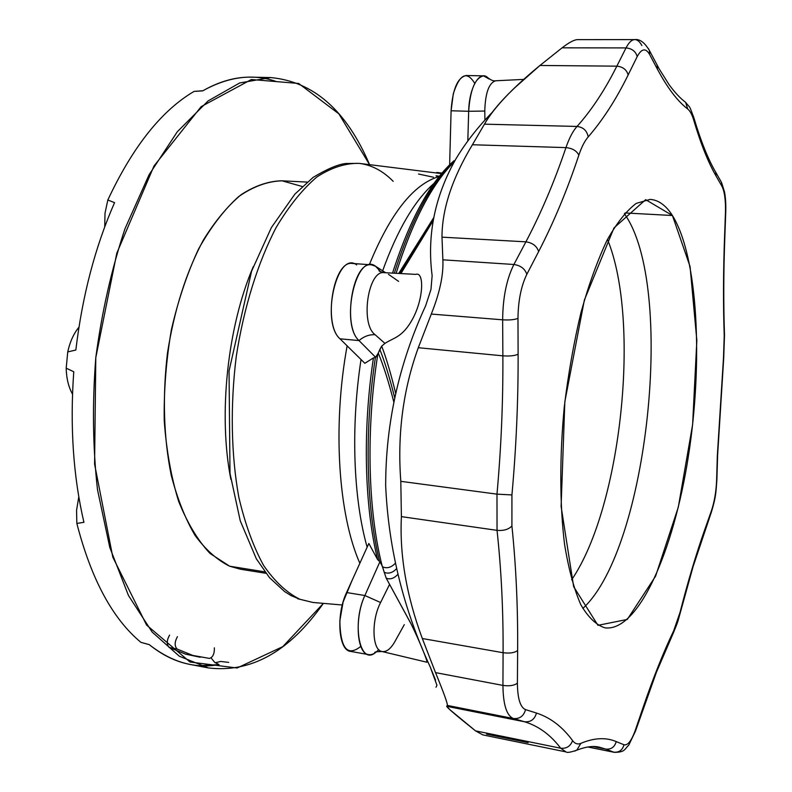 <?xml version="1.0" encoding="UTF-8"?>
<svg xmlns="http://www.w3.org/2000/svg" width="792" height="792" viewBox="0 0 792 792"><rect width="100%" height="100%" fill="white"/><g stroke="black" fill="none" stroke-linecap="round" stroke-linejoin="round"><path stroke-width="1.19" d="M200.257 657.261L185.655 654.162L209.494 658.419L185.655 654.162L169.211 647.46L177.081 649.024L193.149 655.578L177.081 649.024L169.211 647.46L185.655 654.162L196.555 656.469M66.191 368.161C66.439 378.358 68.538 387.021 72.498 394.129C68.538 387.021 66.439 378.358 66.191 368.161L73.765 371.755L66.191 368.161L67.746 351.935L66.191 368.161M228.68 662.379L220.681 661.449L215.196 662.755L220.681 661.449L228.68 662.379M577.259 39.649L634.837 39.6C639.807 38.917 644.658 42.54 649.4 50.48L649.648 54.519L657.419 69.201C667.478 87.971 677.576 101.237 687.723 109.019L685.595 102.307L687.723 109.019C690.109 110.939 692.119 114.672 693.742 120.196C700.732 143.738 708.157 162.31 716.018 175.933L715.671 172.151L714.691 170.419L715.671 172.151L716.018 175.933L721.908 186.209L721.562 182.477L720.581 180.754L721.562 182.477L721.908 186.209C724.611 191.555 725.789 200.475 725.442 212.979L724.492 238.986C723.264 273.111 723.175 305.365 724.225 335.729L723.472 358.142L717.324 455.895L716.631 479.883C716.176 491.505 714.433 501.821 711.404 510.83L704.92 529.175C696.287 553.558 688 581.279 680.051 612.325L673.695 630.749C663.557 651.905 653.4 677.328 643.243 706.999L635.441 729.868C631.571 740.768 627.749 745.737 623.987 744.777L616.226 741.589C605.91 737.203 594.129 737.788 580.873 743.341L576.814 750.153L574.665 751.123L576.814 750.153L580.873 743.341C577.724 744.678 574.962 743.757 572.576 740.599C562.488 726.799 550.45 717.611 536.471 713.038C534.669 719.393 530.709 722.304 524.571 721.769L513.454 718.532L524.571 721.769C530.709 722.304 534.669 719.393 536.471 713.038L525.561 709.632C523.72 716.107 519.681 719.067 513.454 718.532L447.292 705.415C447.856 704.078 443.926 693.149 435.521 672.616L422.314 638.52L435.521 672.616L502.93 685.407L503.088 652.717L422.314 638.52C406.464 595.663 399.485 555.034 401.395 516.632C399.485 555.034 406.464 595.663 422.314 638.52L503.088 652.717C503.316 610.573 501.306 569.785 497.039 530.353C501.306 569.785 503.316 610.573 503.088 652.717C509.603 653.558 514.444 652.846 517.631 650.549C514.444 652.846 509.603 653.558 503.088 652.717L502.93 685.407L435.521 672.616C443.926 693.149 447.856 704.078 447.292 705.415L513.454 718.532C506.672 715.78 503.158 704.741 502.93 685.407C509.404 686.298 514.226 685.545 517.404 683.149C514.226 685.545 509.404 686.298 502.93 685.407C503.158 704.741 506.672 715.78 513.454 718.532C519.681 719.067 523.72 716.107 525.561 709.632C520.275 707.355 517.552 698.524 517.404 683.149L517.631 650.549C517.958 607.672 516.057 566.132 511.909 525.938C508.682 529.442 503.722 530.907 497.039 530.353L401.395 516.632L400.802 481.338C397.247 434.273 403.078 389.733 418.295 347.718L431.293 314.058L418.295 347.718L502.87 355.836L418.295 347.718C403.078 389.733 397.247 434.273 400.802 481.338L496.98 494.149C501.168 447.827 503.128 401.722 502.87 355.836C503.128 401.722 501.168 447.827 496.98 494.149L400.802 481.338L401.395 516.632L497.039 530.353L496.98 494.149L511.929 494.931L496.98 494.149L497.039 530.353C503.722 530.907 508.682 529.442 511.909 525.938L511.929 494.931C516.196 447.827 518.265 400.93 518.116 354.242C514.77 355.766 509.692 356.301 502.87 355.836L502.643 319.82L502.87 355.836C509.692 356.301 514.77 355.766 518.116 354.242L517.978 318.344C514.622 319.75 509.513 320.235 502.643 319.82L431.293 314.058C439.738 292.921 443.589 274.844 442.877 259.825L441.986 237.155L442.877 259.825L513.889 264.488L525.908 241.837L441.986 237.155C442.025 209.177 452.163 178.378 472.408 144.748C452.163 178.378 442.025 209.177 441.986 237.155L525.908 241.837C541.055 213.117 554.41 181.705 565.953 147.609C554.41 181.705 541.055 213.117 525.908 241.837C532.521 242.768 536.768 246.005 538.649 251.549C536.768 246.005 532.521 242.768 525.908 241.837L513.889 264.488L442.877 259.825C443.589 274.844 439.738 292.921 431.293 314.058L502.643 319.82C502.851 297.574 506.603 279.121 513.889 264.488C520.582 265.459 524.898 268.736 526.838 274.289C524.898 268.736 520.582 265.459 513.889 264.488C506.603 279.121 502.851 297.574 502.643 319.82C509.513 320.235 514.622 319.75 517.978 318.344C518.196 300.673 521.146 285.991 526.838 274.289L538.649 251.549C553.856 222.106 567.25 189.981 578.843 155.173C576.675 150.777 572.378 148.262 565.953 147.609L472.408 144.748L484.457 124.166C490.298 113.494 500.514 101.257 515.117 87.437L539.956 65.469L562.072 47.837L539.956 65.469L616.839 66.162L539.956 65.469C512.454 88.041 493.951 107.603 484.457 124.166L577.031 126.443C591.664 110.048 604.93 89.951 616.839 66.162C604.93 89.951 591.664 110.048 577.031 126.443L484.457 124.166L472.408 144.748L565.953 147.609C569.24 138.055 572.933 130.997 577.031 126.443C583.288 127.225 587.011 130.71 588.199 136.917C587.011 130.71 583.288 127.225 577.031 126.443C572.933 130.997 569.24 138.055 565.953 147.609C572.378 148.262 576.675 150.777 578.843 155.173C581.615 146.965 584.734 140.877 588.199 136.917C602.88 119.968 616.206 99.307 628.155 74.933C626.64 69.676 622.858 66.756 616.839 66.162L626.027 47.916C631.986 48.48 635.709 51.381 637.194 56.608C635.709 51.381 631.986 48.48 626.027 47.916L562.072 47.837C568.943 42.56 574.022 39.828 577.289 39.649L577.259 39.649C573.982 39.847 568.923 42.58 562.072 47.837L626.027 47.916C628.838 42.422 631.778 39.649 634.837 39.6C631.778 39.649 628.838 42.422 626.027 47.916L616.839 66.162C622.858 66.756 626.64 69.676 628.155 74.933C616.206 99.307 602.88 119.968 588.199 136.917C584.734 140.877 581.615 146.965 578.843 155.173C567.25 189.981 553.856 222.106 538.649 251.549L526.838 274.289C521.146 285.991 518.196 300.673 517.978 318.344L518.116 354.242C518.265 400.93 516.196 447.827 511.929 494.931L511.909 525.938C516.057 566.132 517.958 607.672 517.631 650.549L517.404 683.149C517.552 698.524 520.275 707.355 525.561 709.632L536.471 713.038C550.45 717.611 562.488 726.799 572.576 740.599C574.962 743.757 577.724 744.678 580.873 743.341C594.129 737.788 605.91 737.203 616.226 741.589L623.987 744.777C627.749 745.737 631.571 740.768 635.441 729.868L643.243 706.999C653.4 677.328 663.557 651.905 673.695 630.749L680.051 612.325C688 581.279 696.287 553.558 704.92 529.175L711.404 510.83C714.433 501.821 716.176 491.505 716.631 479.883L717.324 455.895L723.472 358.142L724.225 335.729C723.175 305.365 723.264 273.111 724.492 238.986L725.442 212.979C725.789 200.475 724.611 191.555 721.908 186.209L716.018 175.933C708.157 162.31 700.732 143.738 693.742 120.196C692.119 114.672 690.109 110.939 687.723 109.019C677.576 101.237 667.478 87.971 657.419 69.201L649.648 54.519C645.737 47.748 641.589 48.441 637.194 56.608L628.155 74.933L637.194 56.608C641.589 48.441 645.737 47.748 649.648 54.519L649.4 50.48L648.381 48.55M672.428 215.513L690.07 266.558L696.841 340.431L692.614 424.641L678.289 507.207L655.568 576.21L627.304 619.433L597.96 625.324L573.656 586.684L561.112 506.454L564.835 401.722L584.357 300.089L613.978 227.938L645.648 199.663L672.428 215.513C665.943 205.366 658.528 199.98 650.173 199.386L636.233 203.395C626.482 210.682 616.75 222.988 607.019 240.293C597.514 260.35 588.842 284.417 580.991 312.474C573.863 342.312 568.29 373.794 564.27 406.949C559.518 456.806 559.706 504.88 564.577 544.441C568.606 569.002 574.012 589.07 580.793 604.652C588.179 617.354 596.257 625.096 605.048 627.858C638.461 631.957 673.616 551.113 688.347 456.489C703.266 361.776 698.108 256.885 672.428 215.513L625.076 212.949L672.428 215.513M359.855 563.261C338.362 514.948 332.343 426.482 347.134 345.837C332.343 426.482 338.362 514.948 359.855 563.261M369.339 264.677C390.337 213.315 413.642 183.902 439.253 176.468C413.642 183.902 390.337 213.315 369.339 264.677M441.58 173.616L359.123 163.36C345.352 163.102 331.274 167.637 316.889 176.972C302.584 189.149 289.021 205.96 276.19 227.403C257.875 262.528 243.837 307.435 236.273 356.38C230.145 405.742 231.125 454.915 238.828 497.267C245.094 523.987 253.351 546.708 263.587 565.419C274.685 581.476 286.803 592.772 299.93 599.306L312.88 602.455L299.93 599.306C286.803 592.772 274.685 581.476 263.587 565.419C253.351 546.708 245.094 523.987 238.828 497.267C231.125 454.915 230.145 405.742 236.273 356.38C243.837 307.435 257.875 262.528 276.19 227.403C289.021 205.96 302.584 189.149 316.889 176.972C331.274 167.637 345.352 163.102 359.123 163.36C371.606 164.924 382.962 170.914 393.198 181.328M367.142 547.193C353.351 498.584 350.618 427.106 361.033 359.528C350.618 427.106 353.351 498.584 367.142 547.193M382.645 270.815C397.465 229.799 414.503 200.732 433.739 183.615C414.503 200.732 397.465 229.799 382.645 270.815M307.177 182.091L281.358 180.784C268.122 181.239 254.717 185.863 241.154 194.664C227.74 205.89 215.137 221.047 203.336 240.134C186.259 272.042 174.309 309.652 167.478 352.965C162.37 396.723 163.627 437.53 171.26 475.388C177.339 498.752 185.269 518.74 195.03 535.372C205.603 549.737 217.137 560.013 229.64 566.211L210.029 553.459C197.822 540.461 187.348 523.057 178.606 501.227C171.181 477.17 166.389 450.381 164.241 420.859C163.776 390.446 166.171 360.023 171.428 329.561C178.25 299.95 187.308 273.062 198.614 248.906C210.9 226.987 224.245 209.553 238.649 196.594C253.282 186.466 267.745 181.22 282.041 180.823L302.257 186.506M369.577 164.667L338.887 113.87L298.673 83.467L251.381 79.507L201.178 106.623L154.004 165.974L116.8 253.192L95.802 357.608L94.585 464.122L112.811 557.172L146.579 625.046L190.03 662.023L237.115 668.002L282.774 646.648L323.374 603.365C289.575 651.489 251.272 673.012 208.464 667.943L179.339 656.231L152.163 632.075L128.462 595.505L109.781 547.421L97.495 489.723C92.783 447.341 92.219 403.296 95.802 357.608C101.812 312.177 111.533 269.231 124.978 228.749L149.015 174.874L177.309 131.749L208.108 100.911L239.719 82.942L270.636 77.566C313.563 81.517 346.54 110.553 369.577 164.667M270.636 77.566L251.886 77.161C235.887 76.745 219.503 81.309 202.722 90.852L194.05 91.417C161.479 110.593 132.729 146.787 107.831 200L105.019 213.127L104.702 226.948L105.019 213.127L107.831 200C132.729 146.787 161.479 110.593 194.05 91.417L199.188 91.06M144.58 643.371L140.907 642.342C112.603 618.869 91.248 579.229 76.844 523.433L76.557 510.296L78.794 496.841L76.557 510.296L76.844 523.433L83.922 522.314L76.844 523.433C91.248 579.229 112.603 618.869 140.907 642.342L149.322 644.678M199.396 665.646L219.067 664.607C195.02 668.963 171.745 662.3 149.262 644.629L140.907 642.342L149.262 644.629C162.37 655.192 175.953 661.795 190.03 664.429L208.464 667.943M219.067 664.607L214.672 662.33L211.058 657.904L214.691 662.35L219.067 664.607M107.831 200L114.563 202.643C95.258 246.54 82.348 295.663 75.844 350.014L67.746 351.935L75.844 350.014C82.348 295.663 95.258 246.54 114.563 202.643L107.831 200M73.765 371.755C69.864 426.264 73.25 476.457 83.922 522.314C73.25 476.457 69.864 426.264 73.765 371.755M202.93 90.734L194.05 91.417L202.722 90.852C228.413 76.596 252.747 73.428 275.735 81.348M368.834 543.451L377.635 559.617C364.439 506.088 362.459 429.977 373.438 357.935L364.845 363.28L346.391 345.114L364.845 363.28L373.438 357.935C362.459 429.977 364.439 506.088 377.635 559.617L368.834 543.451L352.262 580.001L368.834 543.451M392.535 273.121C409.89 219.117 430.363 181.675 453.955 160.776C430.363 181.675 409.89 219.117 392.535 273.121M404.306 624.631L394.871 641.599C390.713 648.915 386.427 652.222 382.011 651.519C372.101 650.331 371.22 620.77 380.328 603.078L389.535 584.466L380.328 603.078C371.22 620.77 372.101 650.331 382.011 651.519L426.72 662.191C428.759 663.607 418.829 639.421 411.117 624.007L386.219 578.19C390.268 579.744 394.168 578.427 397.93 574.249C394.168 578.427 390.268 579.744 386.219 578.19L382.12 565.825C367.904 510.365 365.835 429.62 377.853 353.866L381.695 346.094C386.447 358.627 391.119 374.458 395.713 393.555C391.119 374.458 386.447 358.627 381.695 346.094L384.962 343.401L374.814 334.462C360.132 323.403 368.161 269.815 384.209 272.666C368.161 269.815 360.132 323.403 374.814 334.462L384.962 343.401C393.446 337.669 402.108 337.709 412.137 319.82C423.987 298.733 424.195 271.161 415.8 274.378C424.175 271.131 424.007 298.653 412.157 319.79C402.118 337.709 393.446 337.659 384.962 343.401L381.695 346.094L379.823 349.46C384.863 362.023 389.822 378.18 394.713 397.911C389.822 378.18 384.863 362.023 379.823 349.46L378.279 353.083C383.546 365.736 388.724 382.061 393.812 402.069C388.724 382.061 383.546 365.736 378.279 353.083L377.853 353.866C365.835 429.62 367.904 510.365 382.12 565.825L382.566 566.854C386.981 568.725 391.228 567.537 395.317 563.28C391.228 567.537 386.981 568.725 382.566 566.854L384.239 572.309C388.516 574.081 392.624 572.863 396.564 568.656C392.624 572.863 388.516 574.081 384.239 572.309L386.219 578.19L410.642 623.037C418.057 637.768 428.076 661.785 426.868 662.171M378.715 649.588C375.279 653.449 371.913 655.123 368.617 654.618C356.756 653.806 354.321 617.849 364.874 595.525L379.903 561.776L377.635 559.617L379.903 561.776L364.874 595.525L346.569 592.545L364.874 595.525C351.668 623.235 359.608 665.359 375.101 652.875L376.606 651.707M360.805 646.401C347.431 656.984 340.431 648.48 339.827 620.869L343.114 601.969L352.262 580.001L346.569 592.545C335.887 614.74 338.451 650.529 350.519 651.38L368.617 654.618M380.606 602.524L364.874 595.525L380.606 602.524M382.12 565.825L379.903 561.776L382.12 565.825M377.853 353.866L375.408 357.43C364.251 430.373 366.231 507.523 379.596 561.587C366.231 507.523 364.251 430.373 375.408 357.43L373.438 357.935L375.715 357.4L359.014 340.58L339.996 338.808L346.391 345.114L339.996 338.808L359.014 340.58C342.045 326.076 352.826 261.103 371.438 264.835L375.576 266.27L385.664 272.745L375.576 266.27C356.351 251.133 339.847 323.799 359.014 340.58L375.715 357.4L377.853 353.866M398.713 273.458L433.788 217.553L398.713 273.458M454.222 161.825C431.848 184.15 412.474 221.315 396.089 273.319C412.474 221.315 431.848 184.15 454.222 161.825M433.283 220.453L400.92 273.577L433.283 220.453M371.438 264.835L352.46 263.459C333.511 259.717 322.69 324.334 339.996 338.808C320.453 322.077 337.065 249.817 356.667 264.894M433.541 218.929L399.772 273.517M375.121 334.729C369.32 334.402 363.954 336.353 359.014 340.58C363.954 336.353 369.32 334.402 375.121 334.729M380.714 271.785L375.576 266.27L380.714 271.785M388.456 274.319L398.554 281.358M455.093 160.301C431.719 181.734 411.464 219.374 394.307 273.22C411.464 219.374 431.719 181.734 455.093 160.301M449.638 164.815L450.697 125.423L449.638 164.815M467.815 140.976L468.676 111.286L451.093 110.771L450.697 125.423L451.093 110.771L468.676 111.286C470.191 89.585 475.16 77.774 483.585 75.864L489.05 78.982L487.743 77.646C479.615 69.686 469.072 87.793 468.676 111.286L467.815 140.976M487.743 77.646C490.971 80.21 493.634 81.259 495.743 80.774C489.06 82.744 485.407 92.624 484.793 110.385L484.892 120.176L484.803 111.048L468.676 111.286L484.803 111.048L484.793 110.385C485.407 92.624 489.06 82.744 495.743 80.774L523.839 79.388M483.585 75.864L466.201 75.517C457.618 77.418 452.578 89.169 451.093 110.771L453.291 93.793C459.707 73.943 466.864 70.478 474.755 83.407M229.64 566.211L264.865 571.864L229.64 566.211L240.451 569.22L265.973 573.319M230.868 479.358C218.117 414.909 227.363 327.056 253.262 266.676C227.363 327.056 218.117 414.909 230.868 479.358M342.293 604.999L312.88 602.455L297.743 598.752L299.93 599.306L291.04 595.594L284.595 591.555L269.508 577.655L256.341 558.796L240.253 520.799L230.007 473.448L229.046 370.963L251.608 271.131L271.389 227.552L294.832 194.179L313.018 177.467C326.849 169.112 337.738 164.459 345.678 163.508L359.123 163.36M78.933 327.215C73.656 333.65 69.924 341.887 67.746 351.935C69.924 341.887 73.656 333.65 78.933 327.215M214.365 647.856C214.503 653.776 212.88 657.291 209.494 658.419M169.587 635.095C166.647 640.332 166.528 644.46 169.211 647.46M177.438 636.669C174.537 641.946 174.418 646.064 177.081 649.024M683.674 100.792L685.595 102.307C690.802 109.118 688.515 103.406 693.901 117.869L693.742 120.196L693.505 116.523M673.695 630.749L672.962 633.739L673.695 630.749M572.576 740.599C570.497 746.252 566.537 748.787 560.696 748.222L565.943 751.895L560.696 748.222L475.517 730.867L482.843 734.897L475.517 730.867L560.696 748.222C566.537 748.787 570.497 746.252 572.576 740.599M634.837 39.6C637.421 39.659 639.768 41.639 641.876 45.54M623.987 744.777C622.462 750.202 619.027 752.657 613.691 752.162L587.971 746.965L613.691 752.162C619.027 752.657 622.462 750.202 623.987 744.777M711.404 510.83L711.097 512.929L711.404 510.83M657.419 69.201L657.172 65.221L656.182 63.34L657.172 65.221L657.419 69.201M524.571 721.769C538.54 726.036 550.579 734.857 560.696 748.222C550.579 734.857 538.54 726.036 524.571 721.769L446.678 706.306C447.084 707.692 456.697 715.879 475.517 730.867L449.915 709.721L446.678 706.306L524.571 721.769M447.292 705.415L446.678 706.306L447.292 705.415M605.771 749.083L613.691 752.162L605.771 749.083C611.186 749.578 614.671 747.084 616.226 741.589C614.671 747.084 611.186 749.578 605.771 749.083L599.306 747.193L605.771 749.083L593.386 746.589L605.771 749.083M598.752 747.084L599.306 747.193L598.752 747.084M528.096 742.629L486.575 734.154M704.92 529.175L704.623 531.264L704.92 529.175M614.295 752.341C625.294 752.341 624.433 749.103 628.719 745.222L635.501 731.056L656.429 672.21L673.467 632.679C678.893 619.463 677.447 622.522 680.189 613.067L693.099 566.577L711.374 512.147C716.186 496.356 716.008 491.396 716.899 479.417L717.611 455.143M492.089 112.484C477.616 127.324 465.508 142.877 455.776 159.133C434.758 196.386 426.878 235.224 432.135 275.646L430.967 289.427L425.69 305.663C399.059 363.261 385.714 423.255 385.664 485.625C388.466 548.212 403.336 608.682 430.254 667.032L436.946 685.288M435.57 680.14L430.254 667.032C403.336 608.682 388.466 548.212 385.664 485.625C385.714 423.255 399.059 363.261 425.69 305.663L430.967 289.427L432.135 275.646C426.878 235.224 434.758 196.386 455.776 159.133M436.016 687.238L436.877 685.387M441.58 173.042L436.768 172.458L436.649 173.002L436.768 172.458L442.015 173.092M437.036 176.329L436.046 175.794L439.461 176.21M418.513 174.012L433.452 177.24M420.473 170.993L419.206 170.834L420.473 170.993M624.393 213.721C675.853 285.813 648.173 548.678 582.813 608.464C648.173 548.678 675.853 285.813 624.393 213.721M607.474 239.402C641.005 321.027 621.423 506.969 571.626 579.823C621.423 506.969 641.005 321.027 607.474 239.402M375.091 652.875L375.012 652.875C373.814 652.073 376.141 651.628 382.011 651.519M415.8 274.378L384.209 272.666C380.427 271.735 378.695 271.032 379.012 270.537L381.11 271.963M717.601 455.45L723.71 358.162L724.502 334.996C723.452 304.791 723.542 272.715 724.769 238.758L725.719 212.771C726.017 204.643 725.611 197.683 724.502 191.892L721.562 182.477L715.671 172.151C708.068 159.152 700.811 141.055 693.901 117.869M482.843 734.897L565.943 751.895C567.032 752.895 570.656 752.321 576.814 750.153C585.951 746.668 593.446 745.678 599.306 747.183L599.306 747.183M587.812 746.985L614.226 752.321M649.4 50.48L659.122 68.805L668.983 84.506C674.754 92.436 680.298 98.366 685.595 102.307"/></g></svg>
